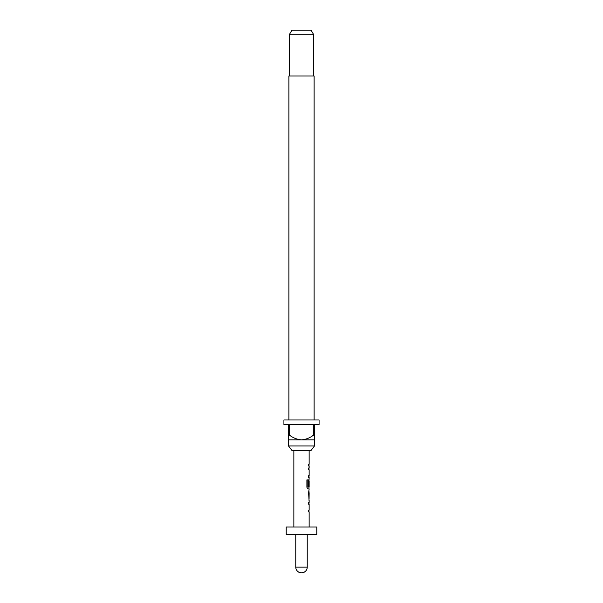 <?xml version="1.0" encoding="UTF-8"?>
<svg xmlns="http://www.w3.org/2000/svg" width="603" height="603" viewBox="0 0 603 603"><rect width="100%" height="100%" fill="white"/><g stroke="black" fill="none" stroke-linecap="round" stroke-linejoin="round"><path stroke-width="0.9" d="M309.143 500.422L309.143 502.427L308.6 502.427L308.992 502.427L308.992 504.191L308.6 504.191L309.143 504.191L309.143 510.138L308.6 510.138L308.6 511.902L309.143 511.902L309.143 526.984M308.6 510.138L308.992 510.138L308.992 511.902L308.6 511.902M308.992 490.978L308.992 492.719M308.992 498.658L308.992 500.4M309.143 450.554L309.143 464.227L308.6 464.227L308.6 465.991L309.143 465.991L309.143 467.996L308.6 467.996L308.992 467.996L308.992 469.76L308.6 469.76L309.143 469.76L309.143 475.707L308.6 475.707L308.6 477.47L309.143 477.47L308.992 481.043M308.992 486.99L308.992 488.95L307.929 488.95L309.143 488.95L308.6 492.598L309.045 500.422M309.075 481.043L308.6 486.184L309.06 486.184L309.143 481.043L309.143 486.99L308.058 486.99L307.99 479.882L306.897 479.882L306.897 487.299L307.929 488.95M308.6 475.707L308.992 475.707L308.992 477.47L308.6 477.47M308.6 464.227L308.992 464.227L308.992 465.991L308.6 465.991M310.982 450.554L292.018 450.554L288.505 445.964L314.495 445.964L310.982 450.554M314.11 419.974L314.11 76.016L288.89 76.016L288.89 419.974M288.505 435.26L289.659 435.26L289.659 424.565L313.341 424.565L313.341 435.26L314.495 435.26L314.495 424.565L319.077 424.565L319.077 419.974L283.923 419.974L283.923 424.565L288.505 424.565L288.505 439.851L314.495 439.851L314.495 445.964M288.505 439.851L288.505 445.964M289.267 34.733L291.92 30.15L311.08 30.15L313.733 34.733L289.267 34.733L289.267 76.016M313.733 34.733L313.733 76.016M295.764 534.635L295.764 567.114L307.236 567.114L307.236 534.635M316.786 526.984L286.214 526.984L286.214 534.635L316.786 534.635L316.786 526.984M293.857 450.554L293.857 526.984M308.6 502.427L308.6 504.191M308.894 479.475L308.6 486.184M308.6 467.996L308.6 469.76M309.143 492.719L309.075 498.658L309.143 492.719M314.495 439.851L314.495 435.26M313.341 435.26C309.836 437.951 305.894 439.481 301.5 439.851C297.136 439.489 293.194 437.959 289.659 435.26M307.862 486.87L307.862 479.882L306.897 479.882M308.909 498.545L309.06 492.832M295.764 567.114A5.736 5.736 0 0 0 301.5 572.85A5.736 5.736 0 0 0 307.236 567.114"/></g></svg>
